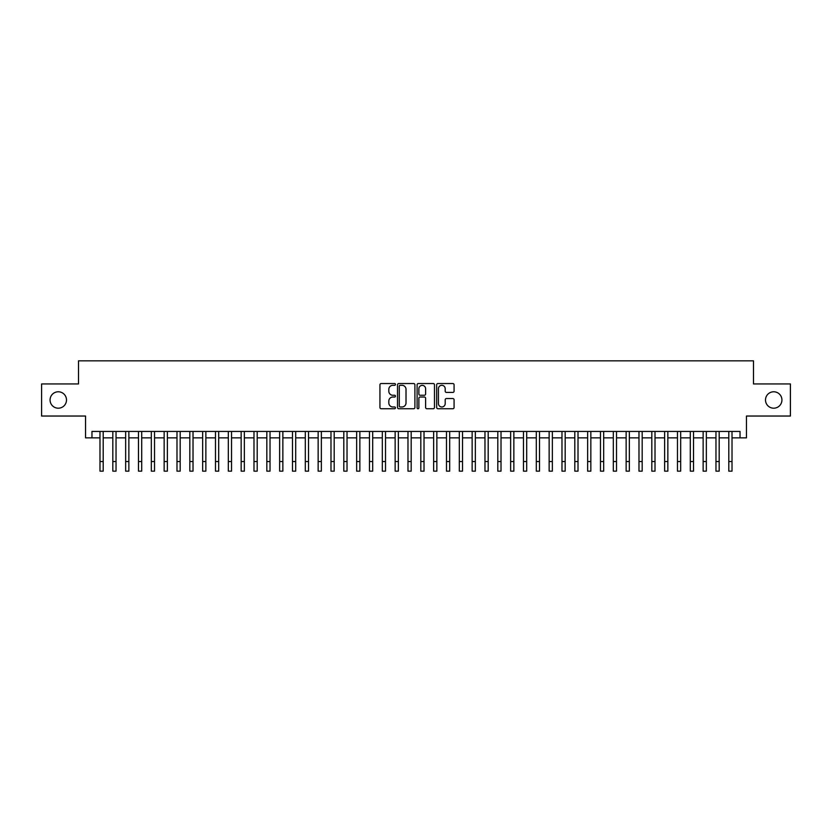 <?xml version="1.0" encoding="UTF-8"?>
<svg xmlns="http://www.w3.org/2000/svg" width="832" height="832" viewBox="0 0 832 832"><rect width="100%" height="100%" fill="white"/><g stroke="black" fill="none" stroke-linecap="round" stroke-linejoin="round"><path stroke-width="1.25" d="M395.47 384.426A0.884 0.884 0 0 0 394.586 383.542L381.202 383.542A1.258 1.258 0 0 0 379.943 384.8L379.943 407.482A1.258 1.258 0 0 0 381.202 408.741L394.586 408.741A0.884 0.884 0 0 0 395.47 407.857A0.884 0.884 0 0 0 394.586 406.973L392.85 406.973A4.035 4.035 0 0 1 388.825 402.948L388.825 401.055A4.035 4.035 0 0 1 392.85 397.02L394.586 397.02A0.884 0.884 0 0 0 395.47 396.136A0.884 0.884 0 0 0 394.586 395.262L392.85 395.262A4.035 4.035 0 0 1 388.825 391.227L388.825 389.334A4.035 4.035 0 0 1 392.85 385.31L394.586 385.31A0.884 0.884 0 0 0 395.47 384.426M765.502 399.994A8.216 8.216 0 0 0 773.718 408.2A8.216 8.216 0 0 0 781.934 399.994A8.216 8.216 0 0 0 773.718 391.778A8.216 8.216 0 0 0 765.502 399.994M50.066 399.994A8.216 8.216 0 0 0 58.282 408.2A8.216 8.216 0 0 0 66.498 399.994A8.216 8.216 0 0 0 58.282 391.778A8.216 8.216 0 0 0 50.066 399.994M452.816 392.423A1.258 1.258 0 0 0 454.074 391.165L454.074 384.8A1.258 1.258 0 0 0 452.816 383.542L437.944 383.542A1.258 1.258 0 0 0 436.686 384.8L436.686 407.482A1.258 1.258 0 0 0 437.944 408.741L452.816 408.741A1.258 1.258 0 0 0 454.074 407.482L454.074 399.797A1.258 1.258 0 0 0 452.816 398.538L446.451 398.538A1.258 1.258 0 0 0 445.193 399.797L445.193 403.603A3.37 3.37 0 0 1 441.823 406.973A3.37 3.37 0 0 1 438.454 403.603L438.454 388.679A3.37 3.37 0 0 1 441.823 385.31A3.37 3.37 0 0 1 445.193 388.679L445.193 391.165A1.258 1.258 0 0 0 446.451 392.423L452.816 392.423M91.967 437.85L91.967 431.434L740.033 431.434L740.033 437.85L746.45 437.85L746.45 416.031L790.4 416.031L790.4 383.947L753.501 383.947L753.501 360.849L78.499 360.849L78.499 383.947L41.6 383.947L41.6 416.031L85.55 416.031L85.55 437.85L99.986 437.85M414.898 384.8A1.258 1.258 0 0 0 413.639 383.542L398.778 383.542A1.258 1.258 0 0 0 397.519 384.8L397.519 407.482A1.258 1.258 0 0 0 398.778 408.741L413.639 408.741A1.258 1.258 0 0 0 414.898 407.482L414.898 384.8M418.361 383.542L433.222 383.542A1.258 1.258 0 0 1 434.481 384.8L434.481 407.482A1.258 1.258 0 0 1 433.222 408.741L426.868 408.741A1.258 1.258 0 0 1 425.61 407.482L425.61 398.278A1.258 1.258 0 0 0 424.341 397.02L420.129 397.02A1.258 1.258 0 0 0 418.87 398.278L418.87 407.857A0.884 0.884 0 0 1 417.986 408.741A0.884 0.884 0 0 1 417.102 407.857L417.102 384.8A1.258 1.258 0 0 1 418.361 383.542M103.199 437.85L112.819 437.85M116.033 437.85L125.653 437.85M128.866 437.85L138.486 437.85M141.7 437.85L151.32 437.85M154.534 437.85L164.154 437.85M167.367 437.85L176.987 437.85M180.19 437.85L189.821 437.85M193.024 437.85L202.654 437.85M205.858 437.85L215.488 437.85M218.691 437.85L228.322 437.85M231.525 437.85L241.155 437.85M244.358 437.85L253.989 437.85M257.192 437.85L266.822 437.85M270.026 437.85L279.646 437.85M282.859 437.85L292.479 437.85M295.693 437.85L305.313 437.85M308.526 437.85L318.146 437.85M321.36 437.85L330.98 437.85M334.194 437.85L343.814 437.85M347.027 437.85L356.647 437.85M359.861 437.85L369.481 437.85M372.684 437.85L382.314 437.85M385.518 437.85L395.148 437.85M398.351 437.85L407.982 437.85M411.185 437.85L420.815 437.85M424.018 437.85L433.649 437.85M436.852 437.85L446.482 437.85M449.686 437.85L459.316 437.85M462.519 437.85L472.139 437.85M475.353 437.85L484.973 437.85M488.186 437.85L497.806 437.85M501.02 437.85L510.64 437.85M513.854 437.85L523.474 437.85M526.687 437.85L536.307 437.85M539.521 437.85L549.141 437.85M552.354 437.85L561.974 437.85M565.178 437.85L574.808 437.85M578.011 437.85L587.642 437.85M590.845 437.85L600.475 437.85M603.678 437.85L613.309 437.85M616.512 437.85L626.142 437.85M629.346 437.85L638.976 437.85M642.179 437.85L651.81 437.85M655.013 437.85L664.633 437.85M667.846 437.85L677.466 437.85M680.68 437.85L690.3 437.85M693.514 437.85L703.134 437.85M706.347 437.85L715.967 437.85M719.181 437.85L728.801 437.85M732.014 437.85L740.033 437.85M400.161 385.31A0.884 0.884 0 0 0 399.277 386.194L399.277 406.089A0.884 0.884 0 0 0 400.161 406.973L401.991 406.973A4.035 4.035 0 0 0 406.016 402.948L406.016 389.334A4.035 4.035 0 0 0 401.991 385.31L400.161 385.31M425.61 388.742A3.37 3.37 0 0 0 422.24 385.372A3.37 3.37 0 0 0 418.87 388.742L418.87 394.004A1.258 1.258 0 0 0 420.129 395.262L424.341 395.262A1.258 1.258 0 0 0 425.61 394.004L425.61 388.742M99.986 461.521L103.199 461.521L103.199 471.151L99.986 471.151L99.986 431.434M103.199 461.521L103.199 431.434M112.819 471.151L116.033 471.151L112.819 471.151L112.819 431.434M116.033 471.151L116.033 431.434M125.653 471.151L128.866 471.151L125.653 471.151L125.653 431.434M128.866 471.151L128.866 431.434M138.486 471.151L141.7 471.151L138.486 471.151L138.486 431.434M141.7 471.151L141.7 431.434M151.32 471.151L154.534 471.151L151.32 471.151L151.32 431.434M154.534 471.151L154.534 431.434M164.154 471.151L167.367 471.151L164.154 471.151L164.154 431.434M167.367 471.151L167.367 431.434M176.987 471.151L180.19 471.151L176.987 471.151L176.987 431.434M180.19 471.151L180.19 431.434M189.821 471.151L193.024 471.151L189.821 471.151L189.821 431.434M193.024 471.151L193.024 431.434M202.654 471.151L205.858 471.151L202.654 471.151L202.654 431.434M205.858 471.151L205.858 431.434M215.488 471.151L218.691 471.151L215.488 471.151L215.488 431.434M218.691 471.151L218.691 431.434M228.322 471.151L231.525 471.151L228.322 471.151L228.322 431.434M231.525 471.151L231.525 431.434M241.155 471.151L244.358 471.151L241.155 471.151L241.155 431.434M244.358 471.151L244.358 431.434M253.989 471.151L257.192 471.151L253.989 471.151L253.989 431.434M257.192 471.151L257.192 431.434M266.822 471.151L270.026 471.151L266.822 471.151L266.822 431.434M270.026 471.151L270.026 431.434M279.646 471.151L282.859 471.151L279.646 471.151L279.646 431.434M282.859 471.151L282.859 431.434M292.479 471.151L295.693 471.151L292.479 471.151L292.479 431.434M295.693 471.151L295.693 431.434M305.313 471.151L308.526 471.151L305.313 471.151L305.313 431.434M308.526 471.151L308.526 431.434M318.146 471.151L321.36 471.151L318.146 471.151L318.146 431.434M321.36 471.151L321.36 431.434M330.98 471.151L334.194 471.151L330.98 471.151L330.98 431.434M334.194 471.151L334.194 431.434M343.814 471.151L347.027 471.151L343.814 471.151L343.814 431.434M347.027 471.151L347.027 431.434M356.647 471.151L359.861 471.151L356.647 471.151L356.647 431.434M359.861 471.151L359.861 431.434M369.481 471.151L372.684 471.151L369.481 471.151L369.481 431.434M372.684 471.151L372.684 431.434M382.314 471.151L385.518 471.151L382.314 471.151L382.314 431.434M385.518 471.151L385.518 431.434M395.148 471.151L398.351 471.151L395.148 471.151L395.148 431.434M398.351 471.151L398.351 431.434M407.982 471.151L411.185 471.151L407.982 471.151L407.982 431.434M411.185 471.151L411.185 431.434M420.815 471.151L424.018 471.151L420.815 471.151L420.815 431.434M424.018 471.151L424.018 431.434M433.649 471.151L436.852 471.151L433.649 471.151L433.649 431.434M436.852 471.151L436.852 431.434M446.482 471.151L449.686 471.151L446.482 471.151L446.482 431.434M449.686 471.151L449.686 431.434M459.316 471.151L462.519 471.151L459.316 471.151L459.316 431.434M462.519 471.151L462.519 431.434M472.139 471.151L475.353 471.151L472.139 471.151L472.139 431.434M475.353 471.151L475.353 431.434M484.973 471.151L488.186 471.151L484.973 471.151L484.973 431.434M488.186 471.151L488.186 431.434M497.806 471.151L501.02 471.151L497.806 471.151L497.806 431.434M501.02 471.151L501.02 431.434M510.64 471.151L513.854 471.151L510.64 471.151L510.64 431.434M513.854 471.151L513.854 431.434M523.474 471.151L526.687 471.151L523.474 471.151L523.474 431.434M526.687 471.151L526.687 431.434M536.307 471.151L539.521 471.151L536.307 471.151L536.307 431.434M539.521 471.151L539.521 431.434M549.141 471.151L552.354 471.151L549.141 471.151L549.141 431.434M552.354 471.151L552.354 431.434M561.974 471.151L565.178 471.151L561.974 471.151L561.974 431.434M565.178 471.151L565.178 431.434M574.808 471.151L578.011 471.151L574.808 471.151L574.808 431.434M578.011 471.151L578.011 431.434M587.642 471.151L590.845 471.151L587.642 471.151L587.642 431.434M590.845 471.151L590.845 431.434M600.475 471.151L603.678 471.151L600.475 471.151L600.475 431.434M603.678 471.151L603.678 431.434M613.309 471.151L616.512 471.151L613.309 471.151L613.309 431.434M616.512 471.151L616.512 431.434M626.142 471.151L629.346 471.151L626.142 471.151L626.142 431.434M629.346 471.151L629.346 431.434M638.976 471.151L642.179 471.151L638.976 471.151L638.976 431.434M642.179 471.151L642.179 431.434M651.81 471.151L655.013 471.151L651.81 471.151L651.81 431.434M655.013 471.151L655.013 431.434M664.633 471.151L667.846 471.151L664.633 471.151L664.633 431.434M667.846 471.151L667.846 431.434M677.466 471.151L680.68 471.151L677.466 471.151L677.466 431.434M680.68 471.151L680.68 431.434M690.3 471.151L693.514 471.151L690.3 471.151L690.3 431.434M693.514 471.151L693.514 431.434M703.134 471.151L706.347 471.151L703.134 471.151L703.134 431.434M706.347 471.151L706.347 431.434M715.967 471.151L719.181 471.151L715.967 471.151L715.967 431.434M719.181 471.151L719.181 431.434M728.801 471.151L732.014 471.151L728.801 471.151L728.801 431.434M732.014 471.151L732.014 431.434M112.819 461.521L116.033 461.521M125.653 461.521L128.866 461.521M138.486 461.521L141.7 461.521M151.32 461.521L154.534 461.521M164.154 461.521L167.367 461.521M176.987 461.521L180.19 461.521M189.821 461.521L193.024 461.521M202.654 461.521L205.858 461.521M215.488 461.521L218.691 461.521M228.322 461.521L231.525 461.521M241.155 461.521L244.358 461.521M253.989 461.521L257.192 461.521M266.822 461.521L270.026 461.521M279.646 461.521L282.859 461.521M292.479 461.521L295.693 461.521M305.313 461.521L308.526 461.521M318.146 461.521L321.36 461.521M330.98 461.521L334.194 461.521M343.814 461.521L347.027 461.521M356.647 461.521L359.861 461.521M369.481 461.521L372.684 461.521M382.314 461.521L385.518 461.521M395.148 461.521L398.351 461.521M407.982 461.521L411.185 461.521M420.815 461.521L424.018 461.521M433.649 461.521L436.852 461.521M446.482 461.521L449.686 461.521M459.316 461.521L462.519 461.521M472.139 461.521L475.353 461.521M484.973 461.521L488.186 461.521M497.806 461.521L501.02 461.521M510.64 461.521L513.854 461.521M523.474 461.521L526.687 461.521M536.307 461.521L539.521 461.521M549.141 461.521L552.354 461.521M561.974 461.521L565.178 461.521M574.808 461.521L578.011 461.521M587.642 461.521L590.845 461.521M600.475 461.521L603.678 461.521M613.309 461.521L616.512 461.521M626.142 461.521L629.346 461.521M638.976 461.521L642.179 461.521M651.81 461.521L655.013 461.521M664.633 461.521L667.846 461.521M677.466 461.521L680.68 461.521M690.3 461.521L693.514 461.521M703.134 461.521L706.347 461.521M715.967 461.521L719.181 461.521M728.801 461.521L732.014 461.521"/></g></svg>
